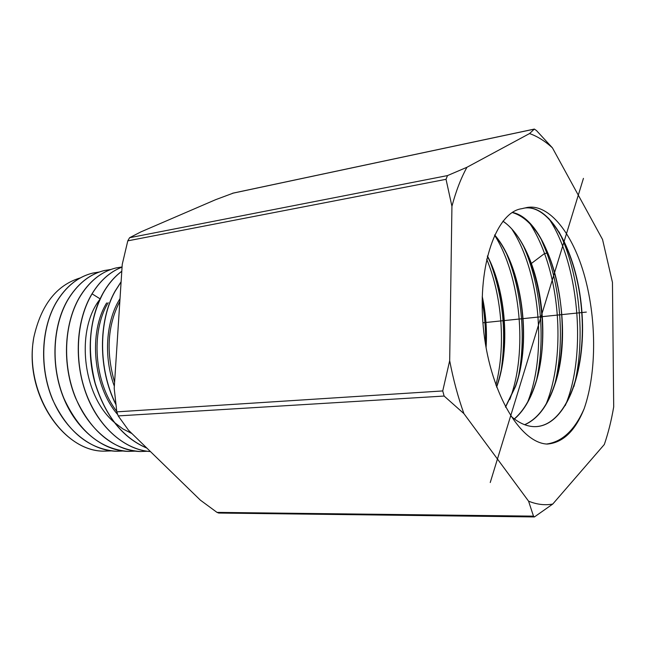 <?xml version="1.0" encoding="UTF-8"?>
<svg xmlns="http://www.w3.org/2000/svg" width="646" height="646" viewBox="0 0 646 646"><rect width="100%" height="100%" fill="white"/><g stroke="black" fill="none" stroke-linecap="round" stroke-linejoin="round"><path stroke-width="0.97" d="M466.953 167.274C460.953 178.175 455.955 191.176 451.934 206.292L449.681 360.71C453.29 379.533 458.03 397.169 463.909 413.618L528.573 501.167C536.907 504.534 544.966 505.495 552.758 504.05L604.317 444.496C608.282 432.941 611.415 420.409 613.7 406.899L612.456 282.423L602.557 239.513L552.435 147.861C545.054 141.119 537.424 136.354 529.55 133.56L466.953 167.274L447.508 175.583L446.031 179.313L451.934 206.292M525.15 207.939C546.847 201.932 571.088 230.097 583.742 273.137C596.419 316.16 597.235 370.982 584.194 408.603C575.255 430.939 562.957 442.752 547.307 444.06L547.009 444.068C518.948 442.623 488.949 389.578 483.265 326.803C477.305 264.117 496.887 212.001 521.718 208.706L525.15 207.939C552.015 204.491 578.614 256.728 582.07 314.279C586.051 371.805 565.953 426.764 534.678 426.659C526.676 426.546 518.649 422.952 510.59 415.879M552.435 147.861L536.446 130.532L534.363 129.071L529.55 133.56M449.681 360.71L442.736 390.943L444.125 396.046L463.909 413.618M528.573 501.167L533.491 516.146L534.42 516.937L552.758 504.05M534.42 516.937L218.679 513.045L216.991 512.383L200.333 500.117L128.538 430.252L118.202 415.911L116.805 411.849L114.205 388.319L122.239 264.392L127.787 240.853L129.596 237.72L140.893 231.898L215.675 199.662L233.263 193.114M117.079 343.987L118.331 324.752M108.189 302.708C90.602 331.503 94.098 382.319 116.74 411.349M119.849 301.359C107.599 325.156 105.847 352.127 114.6 382.27M121.795 271.231C114.891 276.367 108.94 283.134 103.949 291.54L102.771 293.607C89.463 317.654 86.338 353.338 95.285 384.031C105.839 416.694 123.039 438.061 146.892 448.114M121.117 281.721L115.02 291.257C98.168 321.054 98.087 369.544 115.884 404.541M123.144 451.013L116.66 451.263C91.433 450.965 64.915 429.792 52.261 398.493C39.39 366.976 41.433 327.91 56.234 302.53C65.884 286.477 78.126 276.649 92.959 273.056L99.282 272.014M99.218 272.039L92.846 273.08C78.004 276.674 65.763 286.501 56.113 302.554C41.174 328.402 39.22 367.437 52.455 399.276C67.741 431.98 89.1 449.309 116.522 451.263L117.499 451.271M105.072 270.375L104.313 270.545C89.463 274.138 77.173 284.087 67.434 300.382C52.584 326.117 50.574 365.798 63.558 397.807C76.333 429.606 103.029 451.094 128.368 451.401L129.321 451.409M135.103 451.142L128.506 451.401C100.857 449.398 79.345 431.754 63.97 398.485C50.719 366.411 52.536 326.682 67.564 300.358C77.221 284.119 89.511 274.17 104.442 270.512L110.862 269.479M116.692 267.807L115.997 267.961C101.01 271.635 88.672 281.696 78.982 298.169C63.906 324.865 62.129 365.224 75.501 397.799C91.013 431.601 112.654 449.511 140.432 451.538L140.893 451.546M147.28 451.263L140.57 451.538C115.464 451.296 88.389 429.711 75.437 397.306C62.178 364.255 64.22 324.429 79.119 298.137C88.914 281.575 101.252 271.506 116.135 267.928L122.078 266.943M150.437 451.57C125.001 449.786 99.694 428.112 86.855 395.384C74.112 362.85 75.994 322.532 90.892 295.884L92.071 293.841C100.17 280.614 110.167 271.708 122.062 267.129C109.537 271.861 99.104 281.462 90.763 295.908C76.058 322.184 73.838 361.784 86.621 395.134C99.072 427.781 125.55 450.23 150.445 451.578M146.804 448.025C122.813 437.746 105.629 416.202 95.245 383.401C86.83 349.647 89.39 319.705 102.908 293.583C108.132 284.216 114.431 276.795 121.795 271.304M121.109 281.89L115.158 291.233C98.37 320.925 98.216 369.181 115.844 404.146M105.653 451.142L104.894 451.126C64.955 452.273 26.543 397.581 32.801 344.27L33.721 337.81C40.981 305.001 56.517 285.031 80.338 277.901M111.403 450.892L105.023 451.126C63.421 452.668 23.934 392.8 33.721 337.81M524.738 424.745C537.924 418.866 547.921 405.559 554.72 384.822C576.248 323.573 550.44 219.535 512.359 212.445M512.254 212.518C527.887 217.153 540.726 233.158 550.772 260.516C564.249 297.814 566.259 349.244 554.502 384.83C547.695 405.543 537.738 418.826 524.625 424.697M502.976 221.134C514.377 229.152 523.841 243.267 531.367 263.471C544.933 300.075 546.863 350.665 534.912 385.654C529.93 400.431 523.09 411.542 514.402 418.996M502.879 221.255C536.196 242.621 553.921 331.729 534.702 385.67C529.736 400.375 522.929 411.454 514.289 418.907M494.634 234.942C521.588 265.716 532.377 339.844 515.532 386.478L505.527 407.166M494.553 235.128C521.419 265.982 532.143 339.941 515.322 386.486L505.438 406.996M496.621 387.132C510.598 348.759 506.052 291.168 487.423 255.953M487.35 256.244C505.818 291.378 510.34 348.541 496.524 386.809M482.223 297.257C485.647 313.56 486.882 330.098 485.929 346.854M486.075 347.693C487.149 330.437 485.873 313.334 482.247 296.401M584.194 408.603C574.803 430.066 562.262 441.872 546.556 444.028M548.64 218.251C578.388 261.953 587.4 353.378 565.282 405.543M530.132 223.887C535.639 232.39 540.444 242.274 544.546 253.523C561.398 299.195 562.827 362.826 546.322 403.637M559.105 231.971C579.527 273.25 586.237 339.069 573.931 386.486M541.203 239.286L546.928 253.192C561.003 291.726 564.556 343.05 555.164 382.747M535.058 426.659C566.38 426.053 586.164 370.182 581.731 312.47C577.823 254.726 550.634 203.143 523.769 208.182M523.809 246.812C540.306 283.86 545.781 336.954 536.818 378.717M506.908 254.621C521.274 289.085 526.119 335.888 518.875 374.317M490.5 262.833C502.927 296.748 506.521 332.286 501.296 369.431M482.158 300.737C484.75 315.127 485.865 329.662 485.509 344.334M512.108 229.508C539.434 271.425 547.469 352.11 527.822 401.659M494.545 235.12C520.523 276.028 528.081 351.513 509.751 399.599M486.672 259.143C502.007 295.779 505.963 346.216 495.87 385.081M99.799 299.494C75.655 330.09 82.349 395.013 113.825 421.943M114.285 422.363L122.853 428.896L131.929 433.555M106.663 302.934C88.389 332.666 92.992 385.791 117.386 414.248M120.027 298.63C106.041 320.577 103.312 356.745 114.342 386.235M482.917 322.782L586.334 312.091M490.241 482.522L583.435 178.369M232.479 193.283L534.242 129.135M129.596 237.72L447.508 175.583M127.787 240.853L446.031 179.313M116.805 411.849L442.736 390.943M118.202 415.911L444.125 396.046M216.991 512.383L533.491 516.146M531.367 263.471L544.546 253.523L546.928 253.192M92.071 293.841L100.098 298.848M232.875 193.162L534.363 129.071"/></g></svg>
